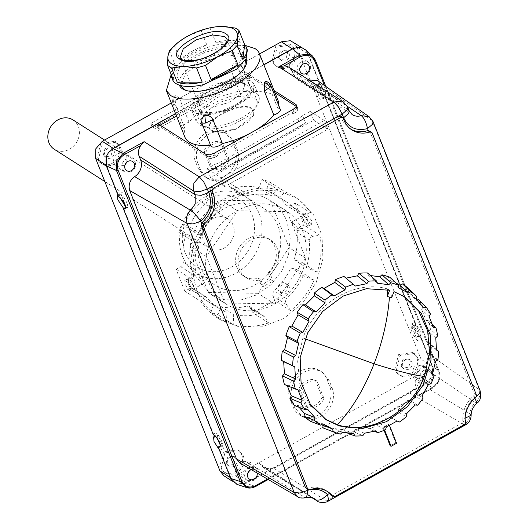 <?xml version="1.0" encoding="UTF-8"?>
<svg xmlns="http://www.w3.org/2000/svg" width="529" height="529" viewBox="0 0 529 529"><rect width="100%" height="100%" fill="white"/><g stroke="black" fill="none" stroke-linecap="round" stroke-linejoin="round"><path stroke-width="0.4" stroke-dasharray="2.65 1.98" d="M224.666 217.221A17.411 15.09 -57.5 0 1 227.774 218.669A17.411 15.09 -57.5 0 1 232.112 239.743A17.411 15.09 -57.5 0 1 212.155 249.476A17.411 15.09 -57.5 0 1 209.048 248.028A17.411 15.09 -57.5 0 1 204.71 226.954A17.411 15.09 -57.5 0 1 224.666 217.221M72.989 119.911A17.411 15.09 -57.5 0 1 77.32 140.992A17.411 15.09 -57.5 0 1 57.363 150.725A17.411 15.09 -57.5 0 1 54.256 149.271M204.101 270.246A39.827 34.511 -57.5 0 1 185.236 222.835A39.827 34.511 -57.5 0 1 232.727 196.451A39.827 34.511 -57.5 0 1 251.586 243.862A39.827 34.511 -57.5 0 1 204.101 270.246M237.137 192.728A45.487 39.417 -57.5 0 1 245.258 196.523A45.487 39.417 -57.5 0 1 256.585 251.579A45.487 39.417 -57.5 0 1 204.445 277.011A45.487 39.417 -57.5 0 1 196.325 273.215A45.487 39.417 -57.5 0 1 185.005 218.153A45.487 39.417 -57.5 0 1 237.137 192.728M223.132 288.927A45.487 39.417 -57.5 0 1 215.012 285.138A45.487 39.417 -57.5 0 1 203.691 230.075A45.487 39.417 -57.5 0 1 255.824 204.65A45.487 39.417 -57.5 0 1 263.945 208.439A45.487 39.417 -57.5 0 1 275.265 263.502A45.487 39.417 -57.5 0 1 223.132 288.927M287.075 211.613L305.59 258.152L274.478 303.844L224.858 303.005L206.336 256.466L237.448 210.767L287.075 211.613L270.59 201.093L289.105 247.632L257.993 293.331L208.366 292.484L189.851 245.945L220.963 200.253L270.59 201.093M305.59 258.152L289.105 247.632M274.478 303.844L257.993 293.331M224.858 303.005L208.366 292.484M206.336 256.466L189.851 245.945M237.448 210.767L220.963 200.253M389.84 277.262L390.144 279.953L396.023 283.061M408.977 288.953L408.461 291.724L415.873 300.115L416.898 299.963M430.427 314.014L422.969 306.873A82.703 71.666 122.5 0 0 418.558 299.712M422.969 306.873L421.692 309.445L425.977 320.224L428.543 320.713L432.193 324.237M437.688 335.836L430.454 329.269A82.703 71.666 122.5 0 0 428.543 320.713M430.454 329.269L428.536 331.399L429.277 343.5L431.466 344.835L436.471 349.385M437.893 359.879L430.705 353.954A82.703 71.666 122.5 0 0 431.466 344.835M430.705 353.954L428.331 355.428L425.455 367.668L427.055 369.718L434.203 375.577M431.023 383.77L423.683 378.506A82.703 71.666 122.5 0 0 427.055 369.718M423.683 378.506L421.091 379.181L414.875 390.362L415.734 392.921L423.061 398.119M417.758 405.194L410.087 400.519A82.703 71.666 122.5 0 0 415.734 392.921M410.087 400.519L407.522 400.327L398.588 409.36L398.615 412.184L406.292 416.779M399.388 422.036L391.242 417.844A82.703 71.666 122.5 0 0 398.615 412.184M391.242 417.844L388.967 416.806L378.175 422.803L377.375 425.614L385.548 429.727M374.42 431.188L368.997 428.781A82.703 71.666 122.5 0 0 377.375 425.614M368.997 428.781L367.225 427.002L355.633 429.376L354.08 431.895L362.854 435.698M346.68 432.722L345.523 432.259A82.703 71.666 122.5 0 0 354.08 431.895M345.523 432.259L344.432 429.912L333.184 428.43L331.028 430.414L340.431 434.104M323.199 427.974A82.703 71.666 122.5 0 0 331.028 430.414M321.546 424.582L313.009 420.066L310.463 421.315M299.03 407.29L297.093 405.095L294.408 405.498M287.267 385.681L286.989 384.986L284.423 384.497M343.969 276.429L346.072 278.142M367.443 272.944L368.528 275.298L370.373 275.536M390.171 445.735L395.679 442.674L388.392 424.357L382.884 427.412L384.054 430.355M306.218 488.201L307.051 488.36A2.176 1.885 122.5 0 0 307.528 488.267L309.729 489.669M326.638 491.031A26.119 22.628 122.5 0 0 325.56 490.297A26.119 22.628 122.5 0 0 307.528 488.267M306.549 497.729L297.741 496.757M240.067 463.087L248.683 463.206L304.916 497.379L313.955 498.384L259.369 463.556A13.06 11.314 -57.5 0 1 262.133 466.194L312.209 497.571M248.683 463.206A13.06 11.314 -57.5 0 1 259.369 463.556M262.133 466.194L264.573 468.476L273.936 468.383L409.591 393.021C414.121 390.131 416.151 386.084 415.695 380.88A13.06 11.314 -57.5 0 1 422.327 366.729C427.267 363.006 428.92 358.371 427.28 352.817L320.541 84.528L317.519 80.653M317.129 500.917L326.638 500.903L464.026 424.575L465.546 424.853M328.159 501.188L326.638 500.903L273.936 468.383M330.413 494.714L331.352 495.256L332.556 494.979L461.559 423.306L462.584 422.347L462.888 419.345L465.11 418.221M474.897 398.139L473.799 395.718A2.176 1.885 122.5 0 1 473.429 396.095A26.119 22.628 122.5 0 0 462.888 419.345M473.799 395.718L474.143 393.477L369.936 131.562L369.09 130.65M340.154 115.937L341.192 117.054A26.119 22.628 122.5 0 0 349.768 128.567A26.119 22.628 122.5 0 0 350.892 129.235M308.843 79.925L308.308 80.163A13.06 11.314 -57.5 0 1 297.622 79.813A13.06 11.314 -57.5 0 1 293.641 74.92L292.18 71.256L288.86 67.176M422.803 379.862A5.442 4.715 -57.5 0 1 425.567 372.733A5.442 4.715 -57.5 0 1 431.981 374.763A5.442 4.715 -57.5 0 1 429.211 381.892A5.442 4.715 -57.5 0 1 422.803 379.862M251.308 469.626A5.442 4.715 -57.5 0 1 256.929 472.013A5.442 4.715 -57.5 0 1 257.22 473.071M267.502 479.062L432.51 387.387L432.662 388.035L425.905 383.307L246.005 483.261L236.972 484.372M425.905 383.307L432.391 375.795L432.517 366.266L439.057 371.12L438.944 380.655L432.444 388.16L255.58 486.422L246.005 483.261M388.392 424.357L389.304 424.939L383.803 428.001L384.643 430.11M382.884 427.412L383.803 428.001M389.437 425.27L389.304 424.939M395.679 442.674L396.591 443.262M422.327 366.729L475.439 402.642C479.525 398.899 480.801 394.588 479.274 389.708L480.094 390.7M471.147 415.239L470.136 413.883C470.215 409.426 471.98 405.677 475.439 402.642L476.96 403.078M135.107 161.9C136.277 166.007 134.988 169.333 131.238 171.885L124.586 171.892L122.265 169.042C121.134 164.942 122.424 161.616 126.133 159.057L132.786 159.05L135.107 161.9M132.786 159.05L124.54 153.787A7.618 6.599 -57.5 0 0 116.221 155.03A7.618 6.599 -57.5 0 0 114.019 163.778L116.347 166.628L124.884 165.174M126.815 162.152L126.861 156.644A7.618 6.599 -57.5 0 0 124.54 153.787M301.861 64.895A7.618 6.599 -57.5 0 0 301.914 59.387L299.586 56.537L291.267 57.773L289.065 66.528A7.618 6.599 -57.5 0 0 291.393 69.378A7.618 6.599 -57.5 0 0 299.93 67.924M297.311 71.785C296.141 67.679 297.43 64.353 301.18 61.807L307.832 61.794L310.153 64.65A7.618 6.599 -57.5 0 1 306.284 74.629A7.618 6.599 -57.5 0 1 299.632 74.642A7.618 6.599 -57.5 0 1 297.311 71.785M320.541 84.528L372.224 120.638L369.143 116.724M412.184 323.603L417.943 332.06L418.432 336.675L417.288 336.424L412.184 323.603L414.934 322.075L420.132 330.843L420.939 335.28L420.039 334.897L432.517 366.266M417.288 336.424L420.039 334.897M409.591 393.021L464.026 424.575C467.993 422.102 470.03 418.538 470.136 413.883L415.695 380.88M308.308 80.163L347.341 106.336M322.531 98.262L317.426 85.44A7.618 2.01 60.9 0 1 323.186 93.897A7.618 2.01 60.9 0 1 323.682 98.513A7.618 2.01 60.9 0 1 322.531 98.262L325.282 96.734L414.934 322.075M317.426 85.44L320.184 83.913L325.375 92.681L326.188 97.118L325.282 96.734M315.377 60.26L308.156 53.687L320.184 83.913M126.854 202.977A7.618 2.01 60.9 0 1 127.35 207.593A7.618 2.01 60.9 0 1 126.2 207.342L121.095 194.52A7.618 2.01 60.9 0 1 126.854 202.977M221.611 441.14A7.618 2.01 60.9 0 1 222.101 445.749A7.618 2.01 60.9 0 1 220.957 445.504L215.852 432.682A7.618 2.01 60.9 0 1 221.611 441.14M420.052 380.291C418.922 376.198 420.211 372.872 423.927 370.313L430.573 370.307L432.901 373.157C434.025 377.25 432.735 380.576 429.026 383.141L422.38 383.148L420.052 380.291M245.006 477.548C243.876 473.455 245.165 470.129 248.875 467.57L255.527 467.557L257.848 470.413C258.979 474.506 257.689 477.832 253.98 480.392L247.334 480.405L245.006 477.548M214.338 153.165L215.799 156.835L217.631 155.81L217.049 154.349L292.279 112.551L296.392 108.981L296.405 106.514M296.538 107.605A8.709 3.69 158.3 0 1 297.285 108.458A8.709 3.69 158.3 0 1 292.861 114.019L294.699 112.994A6.527 2.764 -21.7 0 0 298.019 108.829A6.527 2.764 -21.7 0 0 297.45 108.187L296.538 107.605L295.956 106.137M292.861 114.019L292.279 112.551M215.799 156.835A6.527 2.764 158.3 0 1 207.547 158.138L206.627 157.556L206.046 156.088L210.787 156.544L217.049 154.349M157.907 123.74L158.786 125.935L206.046 156.088M308.156 53.687L305.431 49.752M219.31 449.815L219.952 450.311L230.961 477.971L234.942 482.865L237.276 483.956L246.342 482.851L425.428 383.353A13.06 11.314 -57.5 0 0 431.929 375.808A13.06 11.314 -57.5 0 0 432.061 366.247L421.058 338.58L417.454 340.583L412.151 327.425L415.807 325.388L324.846 96.754L318.921 88.059L318.412 83.311L319.595 83.569L315.006 86.115L320.257 99.307A7.836 2.07 60.9 0 1 314.338 90.604A7.836 2.07 60.9 0 1 313.829 85.863A7.836 2.07 60.9 0 1 315.006 86.115M213.101 434.21L215.852 432.682M123.812 208.671L213.676 434.527M324.846 96.754L320.257 99.307M319.595 83.569L307.713 53.707L296.723 46.691L421.071 359.231L420.939 368.799L414.432 376.344L425.428 383.353M298.237 47.24L301.398 47.722L303.732 48.813L307.713 53.707M118.344 196.047L121.095 194.52M106.051 165.074L106.613 165.432A13.06 11.314 -57.5 0 1 106.746 155.87A13.06 11.314 -57.5 0 1 108.445 152.683M106.613 165.432L118.496 195.294L120.903 193.958L126.213 207.117L125.446 207.54M220.19 445.927L220.957 445.504M215.839 436.491L218.166 435.195L223.469 448.354L219.952 450.311M274.115 90.565L247.817 73.782L248.69 75.984L176.521 116.082M274.994 92.76L248.69 75.984M125.439 207.771L126.2 207.342M217.631 155.81A8.709 3.69 158.3 0 1 206.627 157.556M247.334 480.405L239.088 475.141L236.761 472.291A7.618 6.599 -57.5 0 1 238.963 463.536A7.618 6.599 -57.5 0 1 247.281 462.3A7.618 6.599 -57.5 0 1 249.609 465.15L249.556 470.658M424.655 367.9L422.327 365.05L414.009 366.286L411.813 375.035A7.618 6.599 -57.5 0 0 414.134 377.891A7.618 6.599 -57.5 0 0 422.453 376.648A7.618 6.599 -57.5 0 0 424.655 367.9M247.817 73.782L263.892 64.855M239.088 475.141L247.625 473.686M421.058 338.58L415.133 329.884L414.624 325.137L415.807 325.388M417.454 340.583L412.19 333.435L410.973 327.167L412.151 327.425M292.742 41.798L296.723 46.691M263.819 64.67L175.575 113.702M259.541 53.932L171.297 102.957M118.496 195.294L117.934 195.022M120.903 193.958L119.726 193.7L119.746 196.993M125.333 206.409L126.213 207.117M218.166 435.195L216.989 434.944L216.883 437.807M220.077 444.512L223.469 448.354M246.342 482.851L235.352 475.836L226.286 476.94L223.952 475.855M235.352 475.836L414.432 376.344M243.201 455.595A13.06 11.314 -57.5 0 1 239.432 470.592A13.06 11.314 -57.5 0 1 225.169 472.714A13.06 11.314 -57.5 0 1 221.188 467.828L224.957 452.824L239.214 450.701L243.201 455.595M241.74 454.656A13.06 11.314 -57.5 0 1 237.964 469.659A13.06 11.314 -57.5 0 1 223.707 471.782A13.06 11.314 -57.5 0 1 219.72 466.889L223.496 451.892L237.752 449.769L241.74 454.656M120.46 147.082A13.06 11.314 -57.5 0 1 116.684 162.079A13.06 11.314 -57.5 0 1 102.428 164.208A13.06 11.314 -57.5 0 1 98.44 159.315L102.216 144.318L116.473 142.195L120.46 147.082M118.992 146.149A13.06 11.314 -57.5 0 1 115.223 161.147A13.06 11.314 -57.5 0 1 100.96 163.276A13.06 11.314 -57.5 0 1 96.979 158.383L100.748 143.379L115.011 141.256L118.992 146.149M272.025 61.126L275.794 46.129L290.057 44.006L294.045 48.893A13.06 11.314 -57.5 0 1 290.269 63.89A13.06 11.314 -57.5 0 1 276.012 66.019A13.06 11.314 -57.5 0 1 272.025 61.126M273.486 62.065L277.262 47.061L291.519 44.939L295.506 49.832A13.06 11.314 -57.5 0 1 291.737 64.829A13.06 11.314 -57.5 0 1 277.474 66.952A13.06 11.314 -57.5 0 1 273.486 62.065M394.766 369.639L398.542 354.635L412.799 352.512L416.786 357.406A13.06 11.314 -57.5 0 1 413.01 372.403A13.06 11.314 -57.5 0 1 398.754 374.532A13.06 11.314 -57.5 0 1 394.766 369.639M396.234 370.571L400.003 355.574L414.267 353.451L418.254 358.338A13.06 11.314 -57.5 0 1 414.478 373.335A13.06 11.314 -57.5 0 1 400.215 375.464A13.06 11.314 -57.5 0 1 396.234 370.571M226.141 463.325L227.801 465.361L233.745 464.475L235.319 458.226L233.653 456.19L227.715 457.076L226.141 463.325M103.4 154.812L105.059 156.849L110.997 155.962L112.571 149.714L110.911 147.677L104.973 148.563L103.4 154.812M278.446 57.562L280.106 59.598L286.05 58.712L287.617 52.464L285.958 50.42L280.02 51.306L278.446 57.562M401.187 366.068L402.847 368.105L408.791 367.219L410.365 360.97L408.705 358.933L402.761 359.819L401.187 366.068M227.609 464.257A5.442 4.715 122.5 0 0 229.269 466.294A5.442 4.715 122.5 0 0 235.207 465.408A5.442 4.715 122.5 0 0 236.78 459.159A5.442 4.715 122.5 0 0 235.121 457.122A5.442 4.715 122.5 0 0 229.176 458.008A5.442 4.715 122.5 0 0 227.609 464.257M104.861 155.751A5.442 4.715 122.5 0 0 106.527 157.787A5.442 4.715 122.5 0 0 112.465 156.901A5.442 4.715 122.5 0 0 114.039 150.653A5.442 4.715 122.5 0 0 112.379 148.609A5.442 4.715 122.5 0 0 106.435 149.495A5.442 4.715 122.5 0 0 104.861 155.751M279.914 58.494A5.442 4.715 122.5 0 0 281.573 60.531A5.442 4.715 122.5 0 0 287.512 59.645A5.442 4.715 122.5 0 0 289.085 53.396A5.442 4.715 122.5 0 0 287.426 51.359A5.442 4.715 122.5 0 0 281.481 52.245A5.442 4.715 122.5 0 0 279.914 58.494M402.655 367A5.442 4.715 122.5 0 0 404.315 369.044A5.442 4.715 122.5 0 0 410.259 368.158A5.442 4.715 122.5 0 0 411.826 361.909A5.442 4.715 122.5 0 0 410.167 359.865A5.442 4.715 122.5 0 0 404.229 360.752A5.442 4.715 122.5 0 0 402.655 367M295.394 408.256L292.477 400.922C290.553 395.857 290.626 390.541 292.696 384.986C294.918 379.472 298.528 375.286 303.534 372.409C308.605 369.685 313.637 369.07 318.643 370.571L322.531 372.383L329.177 380.536L332.093 387.863C334.017 392.935 333.944 398.244 331.868 403.806C329.653 409.314 326.036 413.506 321.03 416.383C315.965 419.1 310.926 419.715 305.921 418.221L302.033 416.409L295.394 408.256L293.013 406.735L290.097 399.408C288.166 394.336 288.245 389.027 290.315 383.465C292.537 377.957 296.147 373.765 301.153 370.895A21.762 18.859 -57.5 0 1 316.263 369.05A21.762 18.859 -57.5 0 1 320.151 370.862A21.762 18.859 -57.5 0 1 326.79 379.015L329.706 386.349A21.762 18.859 -57.5 0 1 329.488 402.285A21.762 18.859 -57.5 0 1 318.65 414.862A21.762 18.859 -57.5 0 1 303.54 416.7A21.762 18.859 -57.5 0 1 299.652 414.888A21.762 18.859 -57.5 0 1 293.013 406.735M197.72 162.767L200.636 170.093L207.282 178.247L211.164 180.058C216.176 181.559 221.208 180.944 226.273 178.22C231.285 175.344 234.896 171.158 237.118 165.643C239.187 160.089 239.26 154.772 237.336 149.707L234.42 142.374L232.039 140.859L234.955 148.186C236.88 153.251 236.807 158.568 234.737 164.122C232.515 169.637 228.898 173.829 223.893 176.699C218.827 179.424 213.795 180.039 208.783 178.544L204.902 176.726L198.256 168.572L195.34 161.246C193.416 156.174 193.488 150.864 195.558 145.303C197.78 139.795 201.397 135.603 206.403 132.733C211.468 130.008 216.5 129.393 221.512 130.888L227.774 134.221L223.893 132.409C218.887 130.914 213.848 131.529 208.783 134.254C203.777 137.123 200.16 141.316 197.945 146.824C195.869 152.385 195.796 157.695 197.72 162.767L195.34 161.246M232.039 140.859L225.394 132.706M234.42 142.374L227.781 134.221M209.173 283.306A55.499 48.093 -57.5 0 1 225.209 219.555A55.499 48.093 -57.5 0 1 285.819 210.522A55.499 48.093 -57.5 0 1 302.753 231.312A55.499 48.093 -57.5 0 1 286.718 295.056A55.499 48.093 -57.5 0 1 226.114 304.096A55.499 48.093 -57.5 0 1 209.173 283.306M193.237 273.136A55.499 48.093 -57.5 0 1 209.272 209.391A55.499 48.093 -57.5 0 1 269.876 200.352A55.499 48.093 -57.5 0 1 286.817 221.142L290.295 237.316L288.576 254.502L281.845 270.927L270.782 284.893L256.539 294.951L240.596 300.069L224.587 299.718L210.178 293.926L193.237 273.136M204.306 283.048L203.771 279.854L199.023 273.539L199.195 276.932L204.306 283.048L193.667 288.96A5.442 1.435 -119.1 0 0 193.31 285.667L188.384 279.451L188.734 282.744A5.442 1.435 -119.1 0 0 193.667 288.96M292.768 224.944L292.239 221.75L297.351 227.867L297.523 231.259L292.768 224.944M202.971 298.184A63.116 54.692 122.5 0 0 206.079 300.353A63.116 54.692 122.5 0 0 213.776 304.32L226.048 312.156L218.351 308.182L215.243 306.013L206.35 297.245L194.07 289.409A63.116 54.692 122.5 0 0 202.971 298.184M272.865 295.89L286.553 304.625L285.415 301.325L286.454 298.667L274.181 290.838L272.739 293.238L272.865 295.89L274.69 300.472L252.67 312.705L250.845 308.123A4.351 3.769 122.5 0 0 249.523 306.496A4.351 3.769 122.5 0 0 249.199 306.317A4.351 3.769 122.5 0 0 246.719 306.099A63.116 54.692 122.5 0 1 221.029 306.622L217.895 314.702L210.641 312.408L226.577 322.571A71.825 62.237 -57.5 0 1 217.333 317.856A71.825 62.237 -57.5 0 1 200.795 301.378L184.859 291.214L189.448 288.662L191.981 288.179L194.07 289.409M184.859 291.214L176.111 269.228L180.7 266.682A4.351 3.769 122.5 0 0 182.631 264.679A4.351 3.769 122.5 0 0 183.166 261.994A63.116 54.692 122.5 0 1 186.016 234.552L198.289 242.381L194.685 242.414L178.749 232.244L186.016 234.552M181.877 224.184L197.813 234.347A71.825 62.237 -57.5 0 1 221.301 203.976L205.364 193.806L207.189 198.388L207.315 201.04L205.874 203.44A63.116 54.692 122.5 0 0 189.144 226.485L181.877 224.184A71.825 62.237 122.5 0 0 178.749 232.244M205.364 193.806L227.384 181.573L229.209 186.155A4.351 3.769 122.5 0 0 230.538 187.788A4.351 3.769 122.5 0 0 230.856 187.967A4.351 3.769 122.5 0 0 233.335 188.185A63.116 54.692 122.5 0 1 259.025 187.656L271.304 195.485L278.102 189.746L262.166 179.576L259.025 187.656M290.606 205.616L304.301 214.351L311.131 213.233L295.195 203.07L290.606 205.616L288.074 206.098L285.984 204.868A63.116 54.692 122.5 0 0 273.976 193.931A63.116 54.692 122.5 0 0 266.279 189.957L269.413 181.877A71.825 62.237 122.5 0 0 262.166 179.576M295.195 203.07L303.944 225.05L299.354 227.602A4.351 3.769 122.5 0 0 297.424 229.599A4.351 3.769 122.5 0 0 296.895 232.291A63.116 54.692 122.5 0 1 294.038 259.732L301.305 262.034L298.177 270.101L290.91 267.793A63.116 54.692 122.5 0 1 274.181 290.838M210.641 312.408L213.776 304.32M308.162 225.347L307.812 222.054A5.442 1.435 -119.1 0 0 302.879 215.839A5.442 1.435 -119.1 0 0 303.229 219.132L308.162 225.347L297.523 231.259M226.577 322.571L226.048 312.156M203.176 302.899L219.714 319.377L239.789 327.14L262.053 326.81L283.881 318.438L302.687 303.005L316.243 282.341L322.941 258.893L321.996 235.438L313.512 214.754L296.974 198.276L279.1 190.943L259.23 190.109A71.825 62.237 -57.5 0 0 257.96 190.275A71.825 62.237 -57.5 0 0 217.717 210.773A71.825 62.237 -57.5 0 0 212.995 215.792A71.825 62.237 -57.5 0 0 203.176 302.899M250.845 308.123L264.54 316.858L268.606 322.875A71.825 62.237 -57.5 0 1 233.831 324.872L217.895 314.702M268.606 322.875L252.67 312.705M290.91 267.793L303.183 275.629L314.114 280.264A71.825 62.237 -57.5 0 1 290.626 310.642L274.69 300.472M314.114 280.264L298.177 270.101M299.354 227.602L313.042 236.331L319.88 235.22A71.825 62.237 -57.5 0 1 317.241 272.204L301.305 262.034M319.88 235.22L303.944 225.05M310.702 224.203L311.7 224.382L311.475 220.454L306.476 213.577L305.57 213.346L306.165 217.062L310.702 224.203M221.029 306.622L233.302 314.451L233.831 324.872M264.54 316.858L261.875 314.405L258.992 313.928A63.116 54.692 -57.5 0 1 233.302 314.451M249.523 306.496L261.875 314.405M286.553 304.625L290.626 310.642M303.183 275.629A63.116 54.692 -57.5 0 1 286.454 298.667M294.038 259.732L306.311 267.562L317.241 272.204M313.042 236.331L310.1 237.686L309.167 240.12A63.116 54.692 -57.5 0 1 306.311 267.562M304.301 214.351L300.75 214.185L299.169 213.504L285.984 204.868M298.257 212.698A63.116 54.692 -57.5 0 0 286.249 201.761A63.116 54.692 -57.5 0 0 278.552 197.786L266.279 189.957M269.413 181.877L285.349 192.04A71.825 62.237 -57.5 0 1 294.593 196.755A71.825 62.237 -57.5 0 1 311.131 213.233M278.552 197.786L285.349 192.04M229.209 186.155L242.897 194.89L243.32 191.743A71.825 62.237 -57.5 0 1 278.102 189.746M243.32 191.743L227.384 181.573M176.111 269.228L192.047 279.398A71.825 62.237 -57.5 0 1 194.685 242.414M185.838 280.595L190.374 287.736L190.976 291.453L190.07 291.221L185.064 284.344L184.846 280.416L185.838 280.595M242.897 194.89L243.532 196.054L245.615 196.014A63.116 54.692 -57.5 0 1 271.304 195.485M230.538 187.788L243.532 196.054M207.189 198.388L220.877 207.123L221.301 203.976M220.877 207.123L219.991 209.127L218.146 211.269L205.874 203.44M197.813 234.347L201.417 234.314L189.144 226.485M201.417 234.314A63.116 54.692 -57.5 0 1 218.146 211.269M192.047 279.398L194.388 275.411L195.307 272.766L195.439 269.823A63.116 54.692 -57.5 0 1 198.289 242.381M200.795 301.378L203.136 297.397L204.657 296.266L206.35 297.245M188.906 278.895A6.315 1.666 -119.1 0 0 187.96 278.69A6.315 1.666 -119.1 0 0 188.913 283.749A6.315 1.666 -119.1 0 0 193.138 289.515A6.315 1.666 -119.1 0 0 194.09 289.72A6.315 1.666 -119.1 0 0 193.131 284.662A6.315 1.666 -119.1 0 0 188.906 278.895M307.633 225.903A6.315 1.666 60.9 0 1 303.408 220.137A6.315 1.666 60.9 0 1 302.456 215.078A6.315 1.666 60.9 0 1 303.408 215.283A6.315 1.666 60.9 0 1 307.633 221.049A6.315 1.666 60.9 0 1 308.586 226.108A6.315 1.666 60.9 0 1 307.633 225.903M160.155 125.175L158.786 125.935M277.91 100.1A50.057 21.2 -21.7 0 0 273.599 95.16A50.057 21.2 -21.7 0 0 252.055 91.821A6.851 2.903 -21.7 0 0 251.963 91.292A6.851 2.903 -21.7 0 0 247.645 90.254A6.851 2.903 -21.7 0 0 240.384 93.666A50.057 21.2 -21.7 0 0 188.992 122.219A6.851 2.903 -21.7 0 0 182.769 126.299A6.851 2.903 -21.7 0 0 182.531 127.859A6.851 2.903 -21.7 0 0 185.097 129.023A50.057 21.2 -21.7 0 0 184.886 137.11M280.271 109.351A6.851 2.903 -21.7 0 0 277.705 108.187A50.057 21.2 -21.7 0 0 278.499 104.894M249.49 133.639A50.057 21.2 -21.7 0 0 255.342 130.385M210.628 145.402A50.057 21.2 -21.7 0 0 210.747 145.389A6.851 2.903 -21.7 0 0 210.833 145.918M185.097 129.023L175.568 105.079L175 96.371L175.701 95.604L179.47 98.275A6.851 2.903 -21.7 0 0 173.248 102.355L173.003 103.915L175.568 105.079M188.992 122.219L179.47 98.275M252.055 91.821L242.527 67.877C240.88 64.571 238.268 63.017 234.684 63.209L233.375 63.586L230.856 69.729L240.384 93.666M245.284 45.434L226.604 46.195L205.047 52.378L185.137 62.693L171.046 74.973M210.747 145.389L200.828 119.587M265.942 81.274L268.177 84.243L277.705 108.187M246.21 58.587A35.952 15.229 -21.7 0 0 243.195 55.234A35.952 15.229 -21.7 0 0 202.614 59.936A35.952 15.229 -21.7 0 0 179.404 85.169M245.621 60.154L242.626 56.715L225.05 54.679L202.66 61.582L185.262 73.762L180.911 85.896M244.715 67.5L235.041 77.823L218.265 86.908L201.41 91.385L186.611 90.618M199.869 110.621A27.541 11.664 158.3 0 1 197.284 104.603A27.541 11.664 158.3 0 1 218.484 87.001A27.541 11.664 158.3 0 1 246.309 84.819A27.541 11.664 158.3 0 1 246.567 84.99A27.541 11.664 158.3 0 1 234.413 105.264A27.541 11.664 158.3 0 1 199.869 110.621M200.531 105.78L198.375 103.307L198.183 100.312L204.379 91.867L217.492 84.296L232.244 80.639L242.732 82.332L244.887 84.805L241.826 93.454L228.964 102.421L212.539 107.321L200.531 105.78M176.798 43.484L187.107 36.494L201.132 30.636L210.059 28.063L215.693 42.234A40.264 17.054 158.3 0 1 240.662 42.181L235.021 28.011M218.239 26.602L210.059 28.063M174.352 45.514L179.992 59.684L206.766 44.806L201.132 30.636M171.012 74.027A40.264 17.054 158.3 0 1 175.059 64.809L169.419 50.639M179.992 59.684A40.264 17.054 158.3 0 1 206.766 44.806M172.56 79.628A40.264 17.054 158.3 0 1 216.718 44.8L236.952 43.457L247.38 49.858M173.241 79.634L175.059 64.809M239.326 48.437A34.821 14.746 158.3 0 1 242.328 51.875A34.821 14.746 158.3 0 1 220.137 76.401A34.821 14.746 158.3 0 1 180.614 81.056A34.821 14.746 158.3 0 1 177.612 77.618A34.821 14.746 158.3 0 1 199.803 53.092A34.821 14.746 158.3 0 1 239.326 48.437M215.693 42.234L240.662 42.181M423.729 307.699L415.873 300.115M433.436 327.358L425.977 320.224M436.511 350.066L429.277 343.5M432.649 373.586L425.455 367.668M422.221 395.632L414.875 390.362M406.265 414.035L398.588 409.36M386.322 426.996L378.175 422.803M364.362 433.251L355.633 429.376M342.527 432.18L333.184 428.43M322.948 423.888L313.009 420.066M307.554 409.195L297.093 405.095M297.847 389.536L286.989 384.986M387.625 289.747L387.651 288.986L389.648 290.256M387.651 288.986C355.832 279.352 315.8 302.469 302.912 337.925L297.668 361.261L299.804 384.14L309.068 404.011L325.474 419.292M403.885 296.379L393.999 291.638M392.002 290.361L391.612 297.787M377.508 283.233L368.528 275.298M355.329 286.024L345.741 278.208M353.775 433.661L344.432 429.912M375.947 430.877L367.225 427.002M397.114 420.998L388.967 416.806M415.199 405.002L407.522 400.327M428.437 384.444L421.091 379.181M435.519 361.347L428.331 355.428M435.77 337.965L428.536 331.399M429.151 316.587L421.692 309.445M416.316 299.302L408.461 291.724M398.522 287.816L390.144 279.953M255.943 92.892L239.756 90.809L217.604 97.409L200.24 109.496L196.08 121.201L198.983 124.533A33.777 14.303 -21.7 0 0 199.949 125.082A33.777 14.303 -21.7 0 0 232.753 122.007A33.777 14.303 -21.7 0 0 258.701 101.707A33.777 14.303 -21.7 0 0 258.846 96.225A33.777 14.303 -21.7 0 0 255.943 92.892M258.846 96.225L253.966 83.952L251.057 80.62L234.294 78.603L212.334 85.321L195.247 97.336L191.194 108.928L194.103 112.26L195.922 113.193L209.438 114.436L227.08 110.039L244.497 100.49L253.464 90.3L250.422 95.108L245.793 99.763L235.187 106.792L224.785 111.295L212.916 114.277L203.321 114.78L195.922 113.193M253.966 83.952L253.464 90.3M254.621 98.136L239.247 96.357L219.654 102.395L204.432 113.054L200.623 123.674L204.115 127.172L216.817 128.673L233.256 124.573L249.291 115.606L257.114 106.091L257.246 101.145L254.621 98.136M197.403 111.996L194.778 108.987L198.534 98.427L214.199 87.523L234.175 81.572L248.775 83.45L251.401 86.458L247.651 97.019L231.986 107.916L212.003 113.874L197.403 111.996M251.89 109.014C240.252 100.153 198.038 123.647 212.076 131.132L212.751 131.516L235.689 129.36L253.821 115.17L251.89 109.014M252.022 108.491C240.226 99.512 197.423 123.33 211.653 130.921L222.259 132.488L235.59 129.122L247.585 122.411L253.98 114.733L252.022 108.491M250.746 75.515L251.791 78.133L249.959 79.165L248.914 76.533L250.746 75.515L244.332 71.422L150.758 123.416L151.962 126.444L158.369 130.531L157.166 127.502L150.758 123.416M249.959 79.165L248.313 78.113L247.261 75.482L157.351 125.433L159.004 126.484L160.201 129.506L158.369 130.531M159.004 126.484L157.166 127.502M251.791 78.133L245.377 74.047L244.332 71.422M247.261 75.482L248.914 76.533M245.377 74.047L151.962 126.444M248.313 78.113L158.555 128.454L160.201 129.506M158.555 128.454L157.351 125.433M305.537 122.959L302.621 115.633L310.179 111.427L313.684 120.222L210.562 177.513L207.064 168.725L214.622 164.519L217.538 171.846L223.615 169.201L300.677 126.385L305.537 122.959L217.538 171.846M310.179 111.427L324.35 120.467L327.848 129.261L224.726 186.552L221.228 177.757L207.064 168.725M313.684 120.222L327.848 129.261M210.562 177.513L224.726 186.552M302.621 115.633A15.235 6.454 158.3 0 1 297.761 119.058L220.699 161.874A15.235 6.454 158.3 0 1 214.622 164.519M324.35 120.467L221.228 177.757M261.108 284.873L258.456 278.214A22.416 19.428 -57.5 0 1 243.909 276.204A22.416 19.428 -57.5 0 1 239.591 246.858A22.416 19.428 -57.5 0 1 268.024 238.407A22.416 19.428 -57.5 0 1 267.998 272.918L270.65 279.57L261.108 284.873L263.488 286.394L260.837 279.735L258.456 278.214M270.65 279.57L273.03 281.091L263.488 286.394M267.998 272.918L270.379 274.432L273.03 281.091M270.379 274.432A22.416 19.428 122.5 0 0 270.405 239.928A22.416 19.428 122.5 0 0 241.971 248.379A22.416 19.428 122.5 0 0 246.289 277.725A22.416 19.428 122.5 0 0 260.837 279.735M305.61 406.404A14.144 12.26 122.5 0 0 322.128 397.233L315.291 380.047A14.144 12.26 122.5 0 0 298.773 389.218L305.61 406.404L307.448 407.575A14.144 12.26 122.5 0 0 323.96 398.403L317.122 381.217L315.291 380.047M323.96 398.403L322.128 397.233M298.773 389.218L300.604 390.389L307.448 407.575M317.122 381.217A14.144 12.26 122.5 0 0 300.604 390.389M287.055 285.21A5.224 4.523 122.5 0 0 285.462 283.253A5.224 4.523 122.5 0 0 279.755 284.106A5.224 4.523 122.5 0 0 278.247 290.104A5.224 4.523 122.5 0 0 279.841 292.061A5.224 4.523 122.5 0 0 285.548 291.208A5.224 4.523 122.5 0 0 287.055 285.21M280.264 291.386A5.224 4.523 122.5 0 0 281.858 293.344A5.224 4.523 122.5 0 0 287.564 292.497A5.224 4.523 122.5 0 0 289.072 286.493A5.224 4.523 122.5 0 0 287.478 284.536A5.224 4.523 122.5 0 0 281.772 285.389A5.224 4.523 122.5 0 0 280.264 291.386M210.859 168.248A14.144 12.26 122.5 0 0 227.371 159.07L220.533 141.884A14.144 12.26 122.5 0 0 204.022 151.063L210.859 168.248L212.691 169.412A14.144 12.26 122.5 0 0 229.202 160.241L222.365 143.055L220.533 141.884M229.202 160.241L227.371 159.07M204.022 151.063L205.854 152.226L212.691 169.412M222.365 143.055A14.144 12.26 122.5 0 0 205.854 152.226M307.263 488.889L307.051 488.36M465.077 418.875L464.846 418.26A23.944 20.743 122.5 0 1 474.566 397.643L476.325 396.552M332.556 494.979L334.983 496.526M463.986 424.86L461.559 423.306M462.961 421.077L465.216 422.519M473.429 396.095L475.631 397.497M474.143 393.477L476.371 394.899M372.165 132.984L369.936 131.562M341.192 117.054L343.387 118.456M432.51 387.387C438.283 383.472 440.267 378.361 438.462 372.046L439.063 371.543M324.469 85.526L438.462 372.046M427.28 352.817L479.274 389.708L372.224 120.638L373.044 121.63M325.804 86.465L439.057 371.12M293.641 74.92L348.227 109.748A13.06 11.314 122.5 0 0 352.215 114.641L297.622 79.813M293.238 109.331L294.699 112.994M206.085 154.475L207.547 158.138M296.59 106.018L297.45 108.187M349.166 110.819L348.227 109.748L346.773 106.084L347.679 107.096M292.18 71.256L346.773 106.084L343.671 102.15M432.061 366.247L421.071 359.231M230.961 477.971L230.36 477.588M292.477 400.922L290.097 399.408M329.177 380.536L326.79 379.015M332.093 387.863L329.706 386.349M237.336 149.707L234.955 148.186M200.636 170.093L198.256 168.572M258.992 313.928L246.719 306.099M309.167 240.12L296.895 232.291M245.615 196.014L233.335 188.185M195.439 269.823L183.166 261.994M180.7 266.682L194.388 275.411M189.448 288.662L203.136 297.397M242.527 67.877A6.851 2.903 -21.7 0 0 242.434 67.348A6.851 2.903 -21.7 0 0 238.116 66.31L230.856 69.729M270.742 85.407A6.851 2.903 -21.7 0 0 268.177 84.243M201.218 121.445A6.851 2.903 -21.7 0 0 201.311 121.974M173.248 102.355L173.426 97.984L175 96.371M238.116 66.31L234.684 63.209M244.887 84.805L226.663 39.007A25.028 10.6 158.3 0 1 210.714 56.636A25.028 10.6 158.3 0 1 182.307 59.982L180.151 57.509L198.375 103.307M302.912 337.925L305.068 338.798M223.615 169.201L220.699 161.874M300.677 126.385L297.761 119.058M227.774 218.669L104.537 140.046M209.048 248.028L104.815 181.526M215.012 285.138L196.325 273.215M263.945 208.439L245.258 196.523M264.573 468.476L311.442 497.379M325.56 490.297L327.762 491.699M349.768 128.567L351.97 129.969M268.236 479.492L432.596 388.174C438.958 383.895 441.133 378.242 439.123 371.213L325.844 86.492M124.586 171.892L116.347 166.635M307.832 61.794L299.586 56.537M299.632 74.642L291.393 69.378M418.432 336.675L420.939 335.28M323.682 98.513L326.188 97.118M298.019 108.829L296.557 105.165M219.595 447.144L222.101 445.749M124.844 208.981L127.35 207.593M255.527 467.557L247.281 462.3M430.573 370.307L422.327 365.043M422.38 383.148L414.134 377.891M313.829 85.863L318.412 83.311M410.98 327.167L414.624 325.137M303.732 48.813L302.198 47.835M117.312 195.042L119.733 193.7M213.524 436.868L216.996 434.937M234.942 482.865L232.297 481.178M225.169 472.714L223.707 471.782M239.22 450.701L237.752 449.762M102.428 164.208L100.96 163.276M116.473 142.189L115.011 141.256M291.525 44.939L290.057 44M277.474 66.952L276.012 66.019M414.267 353.445L412.799 352.512M400.215 375.464L398.754 374.532M227.801 465.361L229.269 466.294M233.653 456.19L235.121 457.122M105.059 156.849L106.527 157.787M110.911 147.677L112.379 148.609M280.106 59.598L281.573 60.531M285.958 50.42L287.426 51.359M402.847 368.105L404.315 369.044M408.705 358.933L410.167 359.865M302.033 416.409L299.652 414.888M322.531 372.383L320.151 370.862M207.282 178.247L204.902 176.726M285.819 210.522L269.876 200.352M226.114 304.096L210.178 293.926M199.023 273.539L188.384 279.451M302.879 215.839L292.233 221.75M219.714 319.377L217.333 317.856M299.169 213.504L286.811 205.622M286.249 201.761L273.976 193.931M296.974 198.276L294.593 196.755M205.602 296.544L193.244 288.655M218.351 308.182L206.079 300.353M308.586 226.108L311.7 224.382M302.456 215.078L305.57 213.346M194.09 289.72L190.976 291.453M187.96 278.69L184.846 280.416M297.285 108.458L296.703 106.997M182.531 127.859L172.593 102.388L172.705 99.796L173.426 97.984L175.701 95.604M251.963 91.292L242.434 67.348C240.933 64.221 238.46 62.812 235.002 63.116L233.375 63.586M185.983 90.439L187.213 90.809M245.046 66.938L244.418 68.056M198.183 100.312L197.284 104.603M246.567 84.99L242.97 82.491M242.328 51.875L245.489 59.823M177.612 77.618L180.779 85.572M324.429 418.644L326.426 419.914M402.86 295.704L404.857 296.981M196.08 121.201L191.194 108.928M199.949 125.082L204.115 127.172M258.701 101.707L257.114 106.091M194.778 108.987L200.623 123.674M251.401 86.458L257.246 101.145M212.751 131.516L212.334 131.304M253.821 115.17L253.98 114.74M243.909 276.204L246.289 277.725M268.024 238.407L270.405 239.928M279.841 292.061L281.858 293.344M285.462 283.253L287.478 284.536"/><path stroke-width="0.79" d="M104.815 181.526L54.256 149.271A17.411 15.09 -57.5 0 1 49.924 128.197A17.411 15.09 -57.5 0 1 69.881 118.463A17.411 15.09 -57.5 0 1 72.989 119.911L104.537 140.046M204.095 224.17A26.119 22.628 122.5 0 0 212.989 192.973A26.119 22.628 122.5 0 0 212.248 191.319L210.053 189.918L210.787 191.571C214.509 203.248 211.547 213.65 201.899 222.769L204.095 224.17A2.176 1.885 122.5 0 0 203.354 226.769L201.126 225.347L305.332 487.269L308.228 489.504A2.176 1.885 122.5 0 0 309.729 489.669A26.119 22.628 122.5 0 1 327.762 491.699A26.119 22.628 122.5 0 1 332.675 496.162A2.176 1.885 122.5 0 0 334.983 496.526L463.986 424.86A2.176 1.885 122.5 0 0 465.216 422.519A26.119 22.628 122.5 0 1 475.631 397.497A2.176 1.885 122.5 0 0 476.371 394.899L372.165 132.984A2.176 1.885 122.5 0 0 369.996 131.999A26.119 22.628 122.5 0 1 351.97 129.969A26.119 22.628 122.5 0 1 343.387 118.456A2.176 1.885 122.5 0 0 340.775 117.504L213.293 188.331L211.097 186.929L338.58 116.102L340.775 117.504M308.228 489.504A2.176 1.885 122.5 0 1 307.561 488.684L203.354 226.769M212.248 191.319L212.182 189.666L213.293 188.331M396.023 283.061L399.957 285.144L402.496 283.894L410.802 291.79L408.328 293.006L399.957 285.144M416.898 299.963L418.558 299.712L426.334 307.309L423.729 307.699L416.316 299.302L416.826 296.538L408.977 288.953A82.703 71.666 122.5 0 0 402.496 283.894M408.328 293.006L398.522 287.816L398.218 285.124L389.84 277.262A82.703 71.666 122.5 0 0 381.938 274.796L390.852 282.79L388.755 284.721L377.508 283.233L376.417 280.892L367.443 272.944A82.703 71.666 122.5 0 0 358.88 273.314L368.429 281.203L366.921 283.65L355.329 286.024L343.969 276.429A82.703 71.666 122.5 0 0 335.591 279.596L345.735 287.174L344.954 289.899L334.163 295.896L331.895 294.865L321.725 287.366A82.703 71.666 122.5 0 0 314.345 293.026L324.991 300.122L325.018 302.859L316.077 311.892L313.525 311.707L302.879 304.691A82.703 71.666 122.5 0 0 297.225 312.289L308.222 318.775L309.055 321.268L302.846 332.45L300.254 333.125L289.284 326.704A82.703 71.666 122.5 0 0 285.905 335.492L297.08 341.317L298.634 343.308L295.757 355.548L293.39 357.022L282.261 351.256A82.703 71.666 122.5 0 0 281.494 360.375L294.772 366.835L295.513 378.929L293.595 381.059L282.506 375.934A82.703 71.666 122.5 0 0 284.423 384.497L295.354 389.06L297.847 389.536L302.132 400.314L300.856 402.88L289.991 398.337A82.703 71.666 122.5 0 0 294.408 405.498L304.949 409.585L307.554 409.195L314.967 417.593L314.451 420.357L303.99 416.257A82.703 71.666 122.5 0 0 310.463 421.315L320.481 425.111L322.948 423.888L332.761 429.085L333.065 431.77L323.126 427.948A82.703 71.666 122.5 0 0 323.159 427.961A82.703 71.666 122.5 0 0 323.199 427.974M323.126 427.948L322.822 425.256L321.546 424.582M303.99 416.257L304.506 413.486L299.03 407.29M289.991 398.337L291.274 395.758L287.267 385.681M282.506 375.934L284.43 373.811L283.683 361.71L281.494 360.375M282.261 351.256L284.635 349.781L287.512 337.542L285.905 335.492M289.284 326.704L291.876 326.029L298.085 314.848L297.225 312.289M302.879 304.691L305.438 304.883L314.378 295.85L314.345 293.026M321.725 287.366L323.999 288.404L334.791 282.407L335.591 279.596M346.072 278.142L357.326 275.834L358.88 273.314M370.373 275.536L379.782 276.779L381.938 274.796M384.054 430.355L390.171 445.735L391.09 446.317L396.591 443.262L389.437 425.27M312.209 497.571L315.628 499.726C318.842 501.023 322.783 499.31 327.451 494.595L329.408 493.511A26.119 22.628 122.5 0 0 326.638 491.031M465.11 418.221L471.147 415.239C470.922 419.748 469.058 422.949 465.546 424.853L328.159 501.188L328.694 500.156L327.451 494.595A23.944 20.743 122.5 0 0 307.818 490.284L306.549 497.729C301.649 498.338 298.713 498.014 297.734 496.751L294.19 492.539L300.115 493.015L307.818 490.284L307.263 488.889M267.502 479.062L255.646 485.648C249.41 488.406 244.815 486.951 241.852 481.278L118.093 170.212C116.294 163.871 118.298 158.733 124.103 154.792L140.76 145.535A10.884 9.429 -57.5 0 0 139.266 148.305A10.884 9.429 -57.5 0 0 139.153 156.273L140.608 159.937A13.06 11.314 -57.5 0 1 141.018 161.16A13.06 11.314 -57.5 0 1 140.621 169.115A13.06 11.314 -57.5 0 1 134.67 176.633C129.87 180.052 128.216 184.687 129.711 190.552L236.45 458.835L240.067 463.087L297.734 496.751M306.549 497.729L310.761 497.267L313.955 498.384L317.129 500.91L311.442 497.379M465.546 424.853L466.089 423.822L464.846 418.26M329.408 493.511L331.352 495.256M371.503 132.171L368.277 130.504A2.176 1.885 122.5 0 0 367.8 130.597L369.996 131.999M350.892 129.235A26.119 22.628 122.5 0 0 367.8 130.597M342.673 117.498L340.154 115.937L338.58 116.102L342.177 114.099L338.256 106.765L333.951 102.018L199.274 176.845L144.133 141.666L123.118 153.344L124.103 154.792M210.053 189.918L209.98 188.264L211.097 186.929L207.494 188.926L199.664 191.677L193.74 191.101L195.201 194.765L140.608 159.937M201.899 222.769A2.176 1.885 122.5 0 0 201.536 223.145L201.126 225.347M129.711 190.552L187.134 223.469C185.573 218.57 186.77 214.205 190.731 210.383C193.839 212.625 197.185 216.235 200.769 221.221L201.536 223.145M134.67 176.633L190.731 210.383L195.214 203.943L195.201 194.765L201.126 195.34L208.955 192.589L203.579 181.592L199.274 176.845L193.852 183.133L193.74 191.101L139.153 156.273M343.671 102.15L288.86 67.176L286.916 66.27L284.159 65.867L278.816 66.839L299.831 55.161L300.816 56.61L284.159 65.867M347.341 106.336L361.254 115.646L369.143 116.724L317.519 80.653L308.843 79.925M300.062 71.349A5.442 4.715 -57.5 0 1 302.826 64.221A5.442 4.715 -57.5 0 1 309.234 66.251A5.442 4.715 -57.5 0 1 306.47 73.379A5.442 4.715 -57.5 0 1 300.062 71.349M125.016 168.606A5.442 4.715 -57.5 0 1 127.78 161.477A5.442 4.715 -57.5 0 1 134.187 163.507A5.442 4.715 -57.5 0 1 131.423 170.636A5.442 4.715 -57.5 0 1 125.016 168.606M257.22 473.071A5.442 4.715 -57.5 0 1 254.165 479.142A5.442 4.715 -57.5 0 1 247.757 477.112A5.442 4.715 -57.5 0 1 250.521 469.983A5.442 4.715 -57.5 0 1 251.308 469.626M255.646 485.648L255.58 486.422L246.567 487.54L240.252 481.569L116.492 170.503L116.625 160.922L123.118 153.344L112.994 148.689L157.907 123.74L206.085 154.475L209.643 154.818L214.338 153.165L293.238 109.331L296.326 106.66L296.557 105.165L295.995 104.524L274.115 90.565M268.236 479.492L255.732 486.442C252.069 488.168 248.98 488.525 246.448 487.507L236.853 484.333L230.684 478.401L218.199 447.031L219.595 447.144L220.19 445.332L219.416 442.356L217.637 438.918L213.101 434.21L123.449 208.876L124.844 208.981L125.433 207.17L124.665 204.194L122.88 200.756L118.344 196.047L106.316 165.822L106.461 156.253L108.445 152.683L112.994 148.689M384.643 430.11L391.09 446.317M476.325 396.552L479.664 393.259L480.094 390.706C481.39 396.902 480.339 401.028 476.96 403.078L474.897 398.139M124.884 165.174L126.815 162.152M368.277 130.504L367.51 128.58C356.407 131.318 348.446 127.714 343.632 117.762L348.776 113.305L349.166 110.825L352.215 114.641A13.06 11.314 122.5 0 0 361.254 115.646C364.137 118.013 366.22 122.325 367.51 128.58L372.614 124.189L373.044 121.637L369.143 116.724M471.147 415.239L471.147 415.239C471.061 410.947 472.999 406.894 476.96 403.078M301.861 64.895A7.618 6.599 -57.5 0 1 299.93 67.924M315.297 60.048L312.573 56.12L308.956 54.064L299.831 55.161L292.729 48.833L298.237 47.24L301.828 47.709L305.431 49.752L312.527 56.081M312.573 56.12L315.363 60.147L325.844 86.492M140.76 145.535L144.133 141.666M123.449 208.876L125.439 207.771M218.199 447.031L220.19 445.927M296.405 106.514L274.994 92.76M263.892 64.855L292.729 48.833M247.625 473.686L249.556 470.658M298.237 47.24L292.332 48.827L281.342 41.817L290.408 40.713L302.198 47.835M292.332 48.827L263.819 64.67M175.575 113.702L113.246 148.325L108.445 152.683M281.342 41.817L259.541 53.932M171.297 102.957L102.256 141.316L95.756 148.861L95.623 158.422L219.971 470.962L223.952 475.855L232.297 481.178M213.676 434.527L214.708 437.119L213.524 436.868L214.033 441.609L219.31 449.815M117.934 195.022L117.312 195.042L117.822 199.79L123.812 208.671M123.74 208.486L125.446 207.54M119.746 196.993L125.333 206.409M214.708 437.119L215.839 436.491M216.883 437.807L220.077 444.512M176.521 116.082L160.155 125.175M278.499 104.894A50.057 21.2 -21.7 0 0 277.91 100.1L259.395 53.568A50.057 21.2 -21.7 0 0 255.09 48.628L245.284 45.434M255.342 130.385A50.057 21.2 -21.7 0 0 273.804 114.991A6.851 2.903 -21.7 0 0 280.026 110.918A6.851 2.903 -21.7 0 0 280.271 109.351L270.742 85.407A6.851 2.903 -21.7 0 1 270.498 86.974L264.474 82.22L265.942 81.274C268.785 82.412 270.385 83.787 270.742 85.407M201.311 121.974L200.828 119.587L204.789 115.375C208.459 115.038 211.164 116.44 212.889 119.6L205.629 123.012A6.851 2.903 -21.7 0 1 201.311 121.974L210.833 145.918A6.851 2.903 -21.7 0 0 215.151 146.956A6.851 2.903 -21.7 0 0 222.418 143.544A50.057 21.2 -21.7 0 0 249.49 133.639M171.046 74.973L166.37 90.578L184.886 137.11A50.057 21.2 -21.7 0 0 189.197 142.056A50.057 21.2 -21.7 0 0 210.628 145.402M166.37 90.578L170.682 95.518A50.057 21.2 -21.7 0 0 227.496 88.826A50.057 21.2 -21.7 0 0 259.395 53.568M222.418 143.544L212.889 119.6M273.804 114.991L264.282 91.048L264.474 82.22M179.404 85.169A35.952 15.229 -21.7 0 0 182.571 88.912A35.952 15.229 -21.7 0 0 185.983 90.439A35.952 15.229 -21.7 0 0 218.517 86.22A35.952 15.229 -21.7 0 0 245.046 66.938A35.952 15.229 -21.7 0 0 246.21 58.587M180.779 85.572L183.907 89.335L186.611 90.618M245.489 59.823L244.715 67.5M177.817 42.664L169.419 50.639L167.885 56.464L167.607 65.464L171.601 68.016L183.451 66.403L196.57 67.963L205.497 65.384L218.252 56.358L232.271 50.506L237.204 45.382L237.481 36.382C237.845 29.988 232.654 26.675 221.909 26.45L235.021 28.011A40.264 17.054 158.3 0 1 239.015 30.556L237.481 36.382A36.997 15.665 158.3 0 1 218.252 56.358A36.997 15.665 158.3 0 1 183.451 66.403A36.997 15.665 158.3 0 1 167.885 56.464A36.997 15.665 158.3 0 1 177.817 42.664A36.997 15.665 158.3 0 1 187.107 36.494A36.997 15.665 158.3 0 1 218.166 26.609A36.997 15.665 158.3 0 1 221.909 26.45L218.239 26.602M196.57 67.963L202.204 82.127C191.624 84.495 183.305 84.508 177.235 82.18L171.601 68.016M167.607 65.464L173.241 79.634A40.264 17.054 158.3 0 1 171.535 77.069A40.264 17.054 158.3 0 1 171.012 74.027M239.015 30.556L244.656 44.727A40.264 17.054 158.3 0 1 246.362 47.299L247.38 49.858L246.078 58.838L236.635 69.147L203.222 84.693A40.264 17.054 158.3 0 1 172.56 79.628L171.535 77.069M244.656 44.727L242.844 59.552L237.204 45.382M246.362 47.299A40.264 17.054 158.3 0 1 242.844 59.552M232.271 50.506L237.911 64.677A40.264 17.054 158.3 0 1 211.131 79.555L205.497 65.384M202.204 82.127L177.235 82.18M237.911 64.677L211.131 79.555M426.334 307.309A80.527 69.775 122.5 0 1 430.427 314.014L429.151 316.587L433.436 327.358L435.929 327.835L432.193 324.237M435.929 327.835A80.527 69.775 122.5 0 1 437.688 335.836L435.77 337.965L436.511 350.066L438.64 351.362L436.471 349.385M438.64 351.362A80.527 69.775 122.5 0 1 437.893 359.879L435.519 361.347L432.649 373.586L434.203 375.577A80.527 69.775 122.5 0 1 431.023 383.77L428.437 384.444L422.221 395.632L423.061 398.119A80.527 69.775 122.5 0 1 417.758 405.194L415.199 405.002L406.265 414.035L406.292 416.779A80.527 69.775 122.5 0 1 399.388 422.036L397.114 420.998L386.322 426.996L385.548 429.727A80.527 69.775 122.5 0 1 377.719 432.649L375.947 430.877L364.362 433.251L362.854 435.698A80.527 69.775 122.5 0 1 354.866 436.008L353.775 433.661L342.527 432.18L340.431 434.104A80.527 69.775 122.5 0 1 333.197 431.823L323.159 427.961M294.772 366.835L283.683 361.71M298.634 343.308L287.512 337.542M309.055 321.268L298.085 314.848M325.018 302.859L314.378 295.85M344.954 289.899L334.791 282.407M366.921 283.65L357.326 275.834M388.755 284.721L379.782 276.779M387.261 296.405L389.648 290.256L366.412 288.702L343.076 296.081L322.63 311.442L307.693 332.827L300.181 357.492L301.047 382.282L310.186 404.017L326.426 419.914L339.439 425.99L362.795 428.417L386.527 421.659L407.515 406.609L423.008 385.238L430.97 360.348L430.361 335.207L421.256 313.122L404.857 296.981L393.999 291.638L391.612 297.787L387.261 296.405L387.625 289.747M325.474 419.292L337.442 424.721C369.533 435.936 411.212 412.779 424.377 376.423L429.594 353.425L427.65 330.837L418.763 311.105L403.885 296.379M398.218 285.124A80.527 69.775 122.5 0 0 390.852 282.79M376.417 280.892A80.527 69.775 122.5 0 0 368.429 281.203M353.564 284.245A80.527 69.775 122.5 0 0 345.735 287.174M331.895 294.865A80.527 69.775 122.5 0 0 324.991 300.122M313.525 311.707A80.527 69.775 122.5 0 0 308.222 318.775M300.254 333.125A80.527 69.775 122.5 0 0 297.08 341.317M293.39 357.022A80.527 69.775 122.5 0 0 292.643 365.539M293.595 381.059A80.527 69.775 122.5 0 0 295.354 389.06M300.856 402.88A80.527 69.775 122.5 0 0 304.949 409.585M314.451 420.357A80.527 69.775 122.5 0 0 320.481 425.111M416.826 296.538A80.527 69.775 122.5 0 0 410.802 291.79M334.163 295.896L323.999 288.404M316.077 311.892L305.438 304.883M302.846 332.45L291.876 326.029M295.757 355.548L284.635 349.781M295.513 378.929L284.43 373.811M302.132 400.314L291.274 395.758M314.967 417.593L304.506 413.486M332.761 429.085L322.822 425.256M354.866 436.008L346.68 432.722M377.719 432.649L374.42 431.188M307.561 488.684L305.332 487.269M236.45 458.835L294.19 492.539L187.134 223.469L193.065 223.946L200.769 221.221C209.636 212.863 212.367 203.315 208.955 192.589M330.413 494.714L332.675 496.162M315.297 60.471L314.702 60.98L324.469 85.526M314.702 60.98C311.713 55.294 307.084 53.839 300.816 56.61M106.316 165.822L116.492 170.503L118.093 170.212M230.684 478.401L240.252 481.569L241.852 481.278M315.377 60.26L325.804 86.465M295.995 104.524L296.59 106.018M349.166 110.825L347.705 107.156L347.322 109.642L342.177 114.099L343.632 117.762M347.679 107.096L343.453 102.004L341.509 101.099L333.951 102.018L278.816 66.839M113.246 148.325L102.256 141.316M95.623 158.422L106.051 165.074M230.36 477.588L219.971 470.962M264.282 91.048L270.498 86.974M205.629 123.012L204.789 115.375M180.151 57.509L183.239 48.833L196.107 39.88L212.519 34.987L224.514 36.534A25.028 10.6 158.3 0 1 226.663 39.007C228.951 39.285 223.972 49.799 208.968 56.054C194.48 63.156 179.668 60.022 181.645 59.169L180.151 57.502M179.748 59.169C163.527 50.5 212.413 23.455 225.618 33.684C241.846 42.234 193.151 69.398 179.748 59.169M337.442 424.721C352.043 409.089 364.25 388.789 374.069 363.826L305.068 338.798M424.377 376.423C413.235 375.087 396.466 370.889 374.069 363.826C382.619 341.602 387.744 319.344 389.456 297.047M330.777 495.058L333.085 496.533M328.159 501.188C327.021 502.537 319.099 503.258 317.122 500.91M480.094 390.7L373.044 121.63"/></g></svg>
